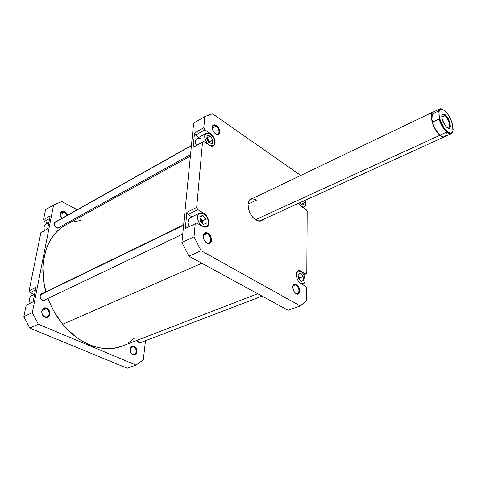 <?xml version="1.0" encoding="UTF-8"?>
<svg xmlns="http://www.w3.org/2000/svg" width="477" height="477" viewBox="0 0 477 477"><rect width="100%" height="100%" fill="white"/><g stroke="black" fill="none" stroke-linecap="round" stroke-linejoin="round"><path stroke-width="0.72" d="M210.256 133.846C214.912 138.396 215.902 142.379 213.237 145.783L209.51 145.318L211.74 146.099L213.374 145.7L214.62 143.899L214.793 141.693L214.209 139.159L212.563 136.106L210.745 134.204L208.294 132.97L206.952 132.958L205.545 133.81L204.782 135.54L204.711 137.257L206.189 141.735L209.099 145.044C204.573 140.471 203.625 136.535 206.249 133.226L210.256 133.846M202.487 226.342L204.603 227.058L206.469 226.682L207.799 225.275L208.407 223.063L208.193 220.38L207.203 217.625L205.581 215.216L203.566 213.511C208.276 216.045 210.184 225.245 206.285 226.778L202.487 226.342C197.752 223.868 195.808 214.602 199.672 213.07L203.566 213.511L201.461 212.772L199.589 213.112L198.229 214.489L197.597 216.701L197.8 219.414L198.796 222.204L200.447 224.637L202.487 226.342M300.659 283.463L302.358 283.982L303.801 283.499L304.767 282.092L305.119 279.975L303.873 274.961L302.466 272.82L300.79 271.365C304.904 273.542 306.723 282.813 303.205 283.839L300.081 283.076L300.659 283.463M304.994 200.406C306.109 203.774 305.852 205.992 304.207 207.06L301.643 206.666L306.228 209.719L307.188 211.633L306.8 273.172L305.775 273.959L300.081 270.686L298.423 270.638L297.135 271.604L296.312 274.621L297.046 278.568L298.292 281.048L299.944 282.956L305.691 286.421L306.705 288.436L306.628 300.629L300.224 305.924L201.097 250.693L194.05 236.819L195.218 223.755L196.637 222.98L202.647 226.474L204.836 227.213L206.762 226.825L207.531 226.217L208.759 223.081L208.121 218.871L205.843 214.978L203.762 213.213L197.818 209.677L196.679 207.435L202.528 142.086L203.846 141.544L209.457 145.282L211.496 146.165L214.006 145.551L215.139 142.879L214.525 139.057L212.384 135.349L204.889 129.798L203.816 127.681L204.812 116.621L212.527 113.764L300.737 175.441L212.527 113.764L204.812 116.621L193.632 123.155L181.928 242.501L188.904 256.203L288.102 310.294L188.904 256.203L201.097 250.693L300.224 305.924L288.102 310.294L300.224 305.924L306.628 300.629L306.705 288.436L305.691 286.421L300.832 283.6C296.551 281.394 294.655 271.741 298.268 270.692L300.969 271.097L300.582 271.246L300.969 271.097L305.775 273.959L303.76 274.74L306.8 273.172L307.188 211.633L306.228 209.719L301.643 206.666L298.733 203.25L301.643 206.666L303.08 207.215L304.135 207.09L305.179 206.142L305.602 204.925L304.994 200.406M295.973 284.823C294.381 284.053 293.337 284.578 292.842 286.409L294.142 284.566L295.973 284.823L292.956 285.973L295.973 284.823C299.288 288.191 299.848 291.167 297.642 293.743L296.205 293.772L295.513 293.289C293.57 291.358 292.681 289.032 292.854 286.307C293.325 284.077 294.488 283.404 296.33 284.28L295.973 284.823L296.33 284.28L295.657 283.982L293.868 284.25L293.093 285.353L292.854 287.989L294.285 291.87L295.525 293.295L297.529 294.16L299.103 293.289L299.651 290.022L298.232 286.176L296.33 284.28C300.737 286.582 300.641 296.503 296.205 293.772L295.847 293.492C299.902 295.984 299.997 286.927 295.973 284.823M207.388 233.676C204.907 232.591 203.512 233.527 203.202 236.485C203.405 233.009 204.931 231.87 207.781 233.074L207.388 233.676L203.28 235.59L207.388 233.676C211.09 237.164 211.705 240.313 209.242 243.115L206.982 243.109L205.873 242.286L204.21 240.068L203.291 237.379L203.202 236.485L204.752 233.384L207.388 233.676L207.781 233.074L205.408 232.585L203.691 233.945L203.214 235.686L203.691 238.888L204.728 240.939L206.982 243.109L208.604 243.628L210.601 242.829L211.359 241.374L211.347 238.351L210.005 235.239L207.781 233.074C213.082 235.876 212.301 246.353 206.982 243.109L206.654 242.835C211.514 245.798 212.235 236.234 207.388 233.676M215.986 126.029C213.803 124.789 212.539 125.35 212.199 127.693L213.231 125.582L215.986 126.029L212.235 128.164L215.986 126.029C219.17 129.172 219.867 131.902 218.078 134.222L215.747 134.019C219.975 136.541 220.177 128.701 215.986 126.029L216.349 125.475L215.986 126.029M215.67 133.965C213.571 132.332 212.414 130.203 212.193 127.592C212.444 124.783 213.833 124.08 216.349 125.475L214.877 124.795L213.046 125.183L212.354 126.322L212.211 127.979L213.076 130.877L214.239 132.648L215.67 133.965L217.834 134.681L219.372 133.721L219.784 132.29L219.623 130.477L218.383 127.627L216.349 125.475C221.089 128.516 220.607 137.287 215.831 134.073L215.67 133.965M256.399 200.155C251.778 197.711 249 199.147 248.064 204.454C248.326 201.872 249.274 200.161 250.92 199.32C252.53 198.599 254.36 198.879 256.399 200.155L248.1 204.108L256.399 200.155M255.034 219.39L255.01 219.372C250.485 215.443 248.165 210.482 248.058 204.49C248.404 200.513 250.055 198.456 253.001 198.325L250.842 198.849L249.739 199.726L248.32 202.6L248.058 204.49L248.493 208.813L250.133 213.279L252.727 217.202L254.253 218.752L257.473 220.75L260.49 221.048L262.91 219.539C261.152 221.519 258.796 221.656 255.857 219.951L255.034 219.39M206.654 138.729L208.777 142.42L208.246 140.608L206.654 138.729M199.946 218.758L201.998 223.069L201.443 220.541L199.946 218.758M298.25 276.898L299.228 279.379L298.25 276.898M299.955 202.695L300.188 203.369L299.955 202.695M213.517 145.902C216.278 142.385 215.246 138.27 210.44 133.56L210.107 133.751L210.44 133.56L204.889 129.798L195.582 135.11L204.889 129.798L203.816 127.681L194.521 133.017L195.582 135.11L198.957 137.358L195.582 135.11L194.521 133.017L193.137 147.345L194.521 133.017L203.816 127.681L204.812 116.621L193.632 123.155L181.928 242.501L194.05 236.819L195.218 223.755L185.303 228.531L186.728 227.756L185.303 228.531L186.865 212.313L185.303 228.531L196.637 222.98L186.728 227.756L196.637 222.98L202.647 226.474L206.559 226.927C210.601 225.341 208.628 215.837 203.762 213.213L203.375 213.404L203.762 213.213L197.818 209.677L196.679 207.435L202.528 142.086L193.137 147.345L203.846 141.544L209.457 145.282L213.499 145.908M196.327 145.563L195.534 141.264L196.13 139.362L197.096 138.413C195.302 139.737 195.045 142.122 196.327 145.563M197.4 138.27L199.153 138.145L201.115 138.998M191.957 216.85L187.992 214.537L186.865 212.313L196.679 207.435L186.865 212.313L187.992 214.537L197.818 209.677L187.992 214.537L191.957 216.85M199.672 213.07L190.013 217.804C187.604 219.48 187.258 222.437 188.975 226.67L187.896 222.735L188.558 219.223L189.53 218.102L190.824 217.536L193.918 218.222M444.606 136.911C443.371 137.424 441.821 136.881 439.949 135.277C442.227 137.197 443.986 137.597 445.232 136.47L260.806 220.499C259.261 221.167 257.497 220.905 255.523 219.712L439.949 135.277L255.523 219.712M181.928 242.501L188.904 256.203L201.097 250.693L194.05 236.819L181.928 242.501M302.925 205.11L300.188 203.369L302.925 205.11L304.254 202.874L301.422 204.156L304.254 202.874L302.925 205.11M303.61 201.032L304.254 202.874L303.61 201.032M300.79 271.365L299.097 270.817L297.976 271.067L297.082 271.854L296.39 273.625L298.179 270.972L300.79 271.365M298.304 278.222L298.131 274.138L300.546 273.321L303.122 276.559L303.306 280.625L300.904 281.472L298.304 278.222L298.131 274.138L300.546 273.321L298.137 274.257L300.546 273.321L303.122 276.559L299.61 277.912L298.22 276.177L299.61 277.912L303.122 276.559L303.306 280.625L300.904 281.472L298.304 278.222M203.107 224.327L199.976 220.762L199.911 216.331L202.952 215.491L206.052 219.044L206.136 223.451L203.107 224.327L199.976 220.762L199.911 216.331L202.952 215.491L199.917 216.969L202.952 215.491L206.052 219.044L202.516 220.75L199.935 217.798L202.516 220.75L206.052 219.044L206.136 223.451L203.107 224.327M209.087 142.927L206.613 138.92L207.316 135.492L210.47 136.07L212.921 140.053L212.241 143.476L209.087 142.927L206.613 138.92L207.316 135.492L210.47 136.07L206.821 137.901L210.47 136.07L212.921 140.053L209.57 141.919L207.125 137.954L209.57 141.919L212.921 140.053L212.241 143.476L209.087 142.927M300.683 203.685L300.283 202.546L300.683 203.685M299.699 279.963L299.61 277.912L299.699 279.963M202.564 223.713L202.516 220.75L202.564 223.713M209.355 142.975L209.57 141.919L209.355 142.975M122.094 346.123L114.104 348.246L109.018 348.693L103.765 348.49L98.411 347.638L93.003 346.135L87.595 343.977L82.253 341.186L77.035 337.788L67.215 329.279L62.725 324.259L201.795 263.232L62.725 324.259C79.599 345.044 104.302 353.374 122.046 346.141L257.705 293.719M62.725 324.259L54.849 312.954L51.558 306.794L47.998 298.387C51.516 307.939 56.423 316.567 62.725 324.259M190.412 156.015L65.504 225.078C46.907 234.785 37.629 263.149 45.881 291.811L43.544 280.482L42.888 267.376L43.413 261.098L46.114 249.417L48.243 244.141L50.854 239.305L53.913 234.952L57.377 231.13L61.205 227.857L65.349 225.168M74.412 221.566L80.452 220.541M135.116 337.591L127.937 343.237M133.661 346.666C129.643 344.71 128.605 352.795 132.707 354.357L132.922 354.632C128.426 352.92 129.559 344.054 133.965 346.201L130.37 347.918L133.661 346.666C136.839 349.397 137.143 351.99 134.574 354.447L132.707 354.357C129.517 351.638 129.201 349.045 131.759 346.576L133.661 346.666L133.965 346.201L131.956 346.075L130.448 347.411L129.977 348.914L130.269 351.513L131.634 353.743L132.922 354.632L134.287 354.876L136.023 353.982L136.923 351.042L136.243 348.484L133.965 346.201C138.396 347.906 137.34 356.713 132.922 354.632L132.707 354.357C136.744 356.259 137.71 348.222 133.661 346.666M46.311 308.72C41.63 306.455 39.99 314.975 44.784 316.817L44.969 317.092C39.704 315.07 41.511 305.733 46.639 308.22L41.958 310.748L46.311 308.72C49.799 311.475 50.163 314.188 47.402 316.853L44.784 316.817C41.29 314.081 40.915 311.374 43.651 308.691L46.311 308.72L46.639 308.22L44.26 307.993L42.387 309.334L41.666 311.797L42.346 314.558L44.194 316.668L45.774 317.342L47.354 317.3L49.203 315.941L49.823 314.373L49.835 312.548L48.726 309.931L46.639 308.22C51.82 310.235 50.121 319.501 44.969 317.092L44.784 316.817C49.489 319.024 51.045 310.557 46.311 308.72M64.502 212.17C60.287 211.693 59.446 213.738 61.98 218.323C59.983 215.765 59.887 213.678 61.682 212.062L64.502 212.17L60.382 214.513L64.502 212.17L67.084 215.449L64.502 212.17L64.8 211.705L64.502 212.17M61.944 218.341C59.291 213.344 60.245 211.132 64.8 211.705L62.624 211.269L61.402 211.794L60.579 212.891L60.364 215.234L61.944 218.341M139.093 342.719L137.126 340.316L137.758 341.586L139.093 342.719L140.077 342.909L141.299 342.319L140.608 342.796L139.093 342.719M56.387 227.797C53.877 225.77 53.478 223.802 55.201 221.906L56.059 221.656L54.587 222.449L54.098 224.053L54.927 226.515L56.387 227.797L57.502 228.119L59.333 227.273L58.671 227.869L56.387 227.797M42.477 300.188C39.686 298 39.358 295.841 41.499 293.707L42.465 293.468L40.968 294.059L40.116 295.633L40.271 297.648L40.921 298.906L43.067 300.379L44.236 300.367L45.452 299.604L44.665 300.212L42.477 300.188M33.116 301.834L35.99 287.369L33.116 301.834L26.175 305.179L23.85 316.645L29.789 328.081L127.234 368.238L136.005 365.084L38.333 324.217L32.341 312.662L53.615 204.991L61.867 201.568L77.214 209.743L61.867 201.568L53.615 204.991L45.553 209.701L43.532 219.676L44.444 221.447L47.724 223.111L44.444 221.447L49.674 218.454L44.444 221.447L43.532 219.676L50.192 215.854L47.605 228.877L50.192 215.854L43.532 219.676L45.553 209.701L53.615 204.991L32.341 312.662L23.85 316.645L32.341 312.662L38.333 324.217L29.789 328.081L127.234 368.238L136.005 365.084L38.333 324.217L29.789 328.081L23.85 316.645L26.175 305.179L33.116 301.834M40.903 232.633L29.097 290.803L30.057 292.657L33.891 294.351L30.057 292.657L35.471 289.974L30.057 292.657L29.097 290.803L35.99 287.369L29.097 290.803L40.903 232.633L47.605 228.877L40.903 232.633M27.69 304.374L33.134 301.75L27.69 304.374M66.166 212.742L64.8 211.705L67.591 215.163L66.166 212.742M145.509 340.709L143.273 359.92L136.005 365.084L143.273 359.92L145.509 340.709M84.22 213.475L85.377 214.09L84.22 213.475M48.881 222.449L45.84 224.178C43.878 225.549 43.413 227.708 44.444 230.647L43.89 227.934L44.504 225.514L46.162 224.017L48.612 223.814M34.684 293.963L31.965 295.299C29.377 296.98 28.781 299.604 30.176 303.175L29.407 299.812L30.087 297.117L31.87 295.341L34.493 294.917M442.573 109.299L442.167 109.126C440.158 108.279 438.852 108.947 438.262 111.129L438.882 112.286C439.245 109.448 440.551 108.482 442.781 109.388L446.162 112.107L448.452 115.166L450.485 118.839L452.59 124.67L453.15 129.756L452.56 132.01L451.993 132.707L450.389 133.161L448.302 132.308L445.959 130.227L443.616 127.138L440.665 121.379L439.395 117.414L438.882 112.286L439.526 110.086L440.122 109.424L441.762 109.072L444.993 110.92C448.481 114.379 451.009 118.964 452.59 124.67L452.923 131.097C451.558 137.698 441.666 127.842 439.395 117.414L439.049 119.041L433.259 121.772L432.049 119.769L431.512 117.736C432.591 124.664 435.441 130.459 440.062 135.116L446.71 132.069C443.413 128.933 440.855 124.586 439.049 119.041L433.259 121.772L432.508 113.878L438.262 111.129L438.882 112.286L439.395 117.414L439.049 119.041C440.855 124.586 443.413 128.933 446.71 132.069L440.062 135.116C435.441 130.459 432.591 124.664 431.512 117.736L431.667 115.75L432.508 113.878L433.259 121.772L432.049 119.769L431.512 117.736C431.256 112.966 432.651 111.147 435.704 112.28M446.162 134.675C445.208 137.495 443.175 137.638 440.062 135.116C441.911 136.702 443.449 137.239 444.665 136.732L451.284 133.721C450.079 134.222 448.553 133.673 446.71 132.069C449.781 134.603 451.785 134.49 452.733 131.741L452.858 131.318M444.987 115.619C443.473 114.319 442.417 114.247 441.821 115.416L442.465 114.689L444.987 115.619L441.774 117.133L444.987 115.619C448.434 118.529 451.015 127.162 448.654 127.943L447.682 127.967C451.337 129.333 449.072 119.053 444.987 115.619L445.423 114.963L444.987 115.619M446.71 127.258C443.205 123.328 441.595 119.286 441.881 115.136C442.435 113.49 443.616 113.437 445.423 114.963L443.491 113.866L442.161 114.468L441.744 116.644L442.352 119.888L445.44 125.88L447.533 127.878L449.262 128.265L450.306 126.506L449.722 122.261L447.879 118.117L445.423 114.963C450.044 118.862 452.297 130.424 447.939 128.104L446.71 127.258M446.627 132.684L447.068 133.989M433.724 111.839C428.185 111.69 432.854 129.523 439.949 135.277C433.378 129.941 428.495 113.496 432.985 112.041L433.724 111.839M452.786 131.515L451.284 133.721M439.722 108.965L433.164 112.107C431.816 112.822 431.268 114.701 431.512 117.736L431.667 115.75L432.508 113.878L438.262 111.129L439.722 108.965L442.376 109.227M54.378 222.789L191.426 145.64L54.378 222.789M40.402 294.798L183.627 225.204L40.402 294.798M212.444 146.218L213.237 145.783M205.337 227.225L206.279 226.778M302.019 284.286L303.205 283.839M303.032 207.59L304.207 207.066M297.409 271.276L298.179 270.972M197.096 138.413L206.243 133.226M432.985 112.041L250.92 199.32M54.545 222.509L191.45 145.413M57.806 228.119L190.556 154.524M40.718 294.321L183.663 224.804M43.693 300.438L182.757 234.07M139.773 342.903L262.094 296.11"/></g></svg>
